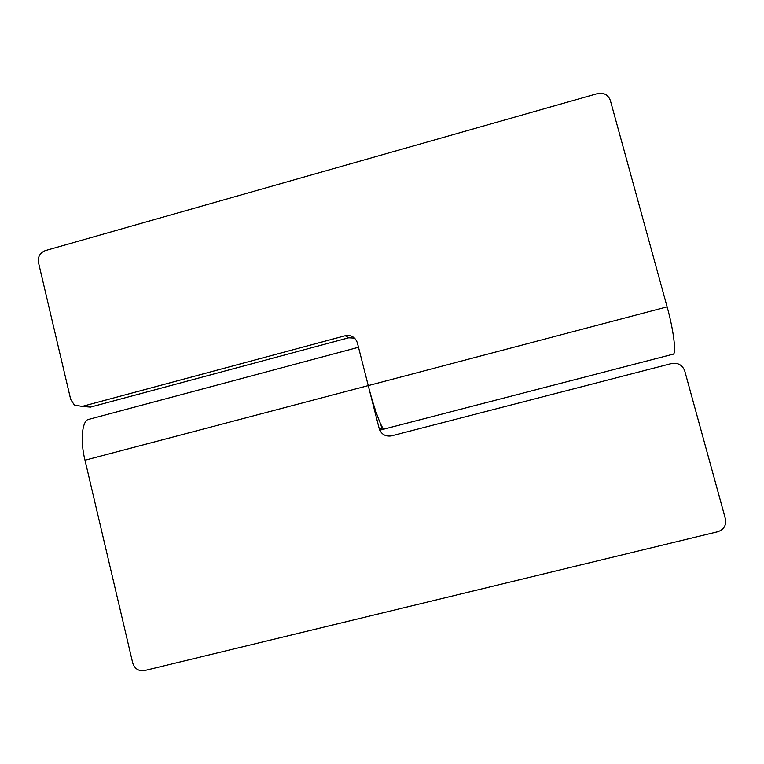 <?xml version="1.0" encoding="UTF-8"?>
<svg xmlns="http://www.w3.org/2000/svg" width="764" height="764" viewBox="0 0 764 764"><rect width="100%" height="100%" fill="white"/><g stroke="black" fill="none" stroke-linecap="round" stroke-linejoin="round"><path stroke-width="1.15" d="M379.756 430.189L672.95 354.238C676.617 354.964 673.762 330.487 667.115 306.87L610.331 100.399C608.068 94.746 603.837 92.473 597.629 93.561L45.315 250.602C40.005 252.75 37.722 256.704 38.458 262.463L70.689 399.419L74.328 404.977L82.082 406.429L345.261 335.73C351.22 334.804 355.26 337.163 357.371 342.835L368.258 385.6C374.045 408.759 382.43 431.125 384.311 429.015C383.538 429.101 382.43 427.668 380.997 424.708L380.902 424.727M82.082 406.429L90.496 407.088L348.661 337.812L354.63 338.118M90.496 407.088L84.527 406.62M358.507 347.286L88.996 419.302C82.254 419.703 79.876 440.016 84.995 460.214L132.735 663.066C134.731 668.815 138.618 671.317 144.415 670.591L717.826 531.725C723.919 529.538 726.459 525.279 725.447 518.957L684.725 370.893C682.395 365.02 678.05 362.566 671.69 363.511L391.445 435.881C385.409 436.76 381.332 434.334 379.202 428.594L368.258 385.6L667.115 306.87M379.202 428.594L381.943 428.833L380.768 424.221M345.261 335.73L348.661 337.812M84.995 460.214L368.258 385.6"/></g></svg>
